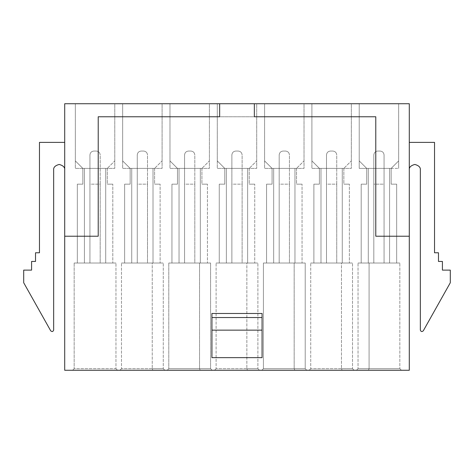 <?xml version="1.0" encoding="UTF-8"?>
<svg xmlns="http://www.w3.org/2000/svg" width="474" height="474" viewBox="0 0 474 474"><rect width="100%" height="100%" fill="white"/><g stroke="black" fill="none" stroke-linecap="round" stroke-linejoin="round"><path stroke-width="0.36" stroke-dasharray="2.37 1.78" d="M391.157 168.394L398.652 160.905L391.157 168.394L366.716 168.394L359.221 160.905L366.716 168.394L391.157 168.394L389.581 168.394L389.581 263.023L396.679 263.023L396.679 184.167L391.157 184.167L391.157 168.394L391.157 184.167L396.679 184.167L396.679 263.023L396.679 184.167L396.679 263.023L389.581 263.023L389.581 168.394L391.157 168.394L398.652 160.905L398.652 168.394L398.652 103.735L359.221 103.735L398.652 103.735L398.652 168.394L384.064 168.394L389.581 168.394L389.581 263.023L396.679 263.023L368.292 263.023L368.292 168.394L366.716 168.394L366.716 184.167L361.194 184.167L361.194 263.023L373.814 263.023L373.814 184.167L384.064 184.167L384.064 263.023L373.814 263.023L389.581 263.023L384.064 263.023L384.064 154.992C383.81 152.616 382.5 151.301 380.118 151.052L377.754 151.052C375.378 151.301 374.063 152.616 373.814 154.992L373.814 263.023L373.814 154.992L373.814 263.023L368.292 263.023L368.292 168.394L373.814 168.394L368.292 168.394L368.292 263.023L368.292 168.394L368.292 263.023L361.194 263.023L361.194 184.167L366.716 184.167L366.716 168.394L368.292 168.394L368.292 263.023L368.292 168.394L368.292 263.023L389.581 263.023L389.581 168.394L359.221 168.394L373.814 168.394L359.221 168.394L359.221 103.735L398.652 103.735L359.221 103.735L359.221 168.394L359.221 103.735L359.221 160.905L366.716 168.394L391.157 168.394L391.157 184.167L391.157 168.394L398.652 168.394L398.652 160.905L391.157 168.394M409.293 103.735L64.707 103.735L64.707 370.265L409.293 370.265L409.293 103.735L409.293 236.212L375.781 236.212L375.781 116.764L98.219 116.764L98.219 236.212L64.707 236.212L64.707 103.735L409.293 103.735M311.91 103.735L351.341 103.735L311.91 103.735L351.341 103.735L351.341 160.905L343.846 168.394L351.341 160.905L351.341 168.394L336.747 168.394L351.341 168.394L351.341 103.735L351.341 168.394L319.405 168.394L311.91 160.905L319.405 168.394L342.269 168.394L342.269 263.023L349.368 263.023L349.368 184.167L343.846 184.167L343.846 168.394L342.269 168.394L343.846 168.394L343.846 184.167L349.368 184.167L349.368 263.023L349.368 184.167L349.368 263.023L342.269 263.023L342.269 168.394L342.269 263.023L349.368 263.023L320.981 263.023L320.981 168.394L319.405 168.394L319.405 184.167L313.883 184.167L313.883 263.023L326.497 263.023L326.497 184.167L336.747 184.167L336.747 263.023L326.497 263.023L342.269 263.023L336.747 263.023L336.747 154.992C336.499 152.616 335.183 151.301 332.807 151.052L330.443 151.052C328.061 151.301 326.752 152.616 326.497 154.992L326.497 263.023L326.497 154.992L326.497 263.023L320.981 263.023L320.981 168.394L326.497 168.394L320.981 168.394L320.981 263.023L320.981 168.394L320.981 263.023L313.883 263.023L313.883 184.167L319.405 184.167L319.405 168.394L320.981 168.394L320.981 263.023L320.981 168.394L320.981 263.023L342.269 263.023L342.269 168.394L311.91 168.394L326.497 168.394L311.91 168.394L311.91 103.735L311.91 168.394L311.91 103.735L311.91 160.905L319.405 168.394L343.846 168.394L351.341 160.905L351.341 103.735L311.91 103.735M217.288 103.735L256.712 103.735L217.288 103.735L256.712 103.735L256.712 160.905L249.223 168.394L256.712 160.905L256.712 168.394L242.125 168.394L256.712 168.394L256.712 103.735L256.712 168.394L224.777 168.394L217.288 160.905L224.777 168.394L247.647 168.394L247.647 263.023L254.739 263.023L254.739 184.167L249.223 184.167L249.223 168.394L247.647 168.394L249.223 168.394L249.223 184.167L254.739 184.167L254.739 263.023L254.739 184.167L254.739 263.023L247.647 263.023L247.647 168.394L247.647 263.023L254.739 263.023L226.353 263.023L226.353 168.394L224.777 168.394L224.777 184.167L219.261 184.167L219.261 263.023L231.875 263.023L231.875 184.167L242.125 184.167L242.125 263.023L231.875 263.023L247.647 263.023L242.125 263.023L242.125 154.992C241.876 152.616 240.561 151.301 238.185 151.052L235.815 151.052C233.439 151.301 232.124 152.616 231.875 154.992L231.875 263.023L231.875 154.992L231.875 263.023L226.353 263.023L226.353 168.394L231.875 168.394L226.353 168.394L226.353 263.023L226.353 168.394L226.353 263.023L219.261 263.023L219.261 184.167L224.777 184.167L224.777 168.394L226.353 168.394L226.353 263.023L226.353 168.394L226.353 263.023L247.647 263.023L247.647 168.394L217.288 168.394L231.875 168.394L217.288 168.394L217.288 103.735L217.288 168.394L217.288 103.735L217.288 160.905L224.777 168.394L249.223 168.394L256.712 160.905L256.712 103.735L217.288 103.735M122.659 103.735L162.09 103.735L122.659 103.735L162.09 103.735L162.09 160.905L154.595 168.394L162.09 160.905L162.09 168.394L147.503 168.394L162.09 168.394L162.09 103.735L162.09 168.394L130.154 168.394L122.659 160.905L130.154 168.394L153.019 168.394L153.019 263.023L160.117 263.023L160.117 184.167L154.595 184.167L154.595 168.394L153.019 168.394L154.595 168.394L154.595 184.167L160.117 184.167L160.117 263.023L160.117 184.167L160.117 263.023L153.019 263.023L153.019 168.394L153.019 263.023L160.117 263.023L131.731 263.023L131.731 168.394L130.154 168.394L130.154 184.167L124.632 184.167L124.632 263.023L137.253 263.023L137.253 184.167L147.503 184.167L147.503 263.023L137.253 263.023L153.019 263.023L147.503 263.023L147.503 154.992C147.248 152.616 145.939 151.301 143.557 151.052L141.193 151.052C138.817 151.301 137.501 152.616 137.253 154.992L137.253 263.023L137.253 154.992L137.253 263.023L131.731 263.023L131.731 168.394L137.253 168.394L131.731 168.394L131.731 263.023L131.731 168.394L131.731 263.023L124.632 263.023L124.632 184.167L130.154 184.167L130.154 168.394L131.731 168.394L131.731 263.023L131.731 168.394L131.731 263.023L153.019 263.023L153.019 168.394L122.659 168.394L137.253 168.394L122.659 168.394L122.659 103.735L122.659 168.394L122.659 103.735L122.659 160.905L130.154 168.394L154.595 168.394L162.09 160.905L162.09 103.735L122.659 103.735M75.348 103.735L114.779 103.735L75.348 103.735L114.779 103.735L114.779 160.905L107.284 168.394L114.779 160.905L114.779 168.394L100.186 168.394L114.779 168.394L114.779 103.735L114.779 168.394L82.843 168.394L75.348 160.905L82.843 168.394L105.708 168.394L105.708 263.023L112.806 263.023L112.806 184.167L107.284 184.167L107.284 168.394L105.708 168.394L107.284 168.394L107.284 184.167L112.806 184.167L112.806 263.023L112.806 184.167L112.806 263.023L105.708 263.023L105.708 168.394L105.708 263.023L112.806 263.023L84.419 263.023L84.419 168.394L82.843 168.394L82.843 184.167L77.321 184.167L77.321 263.023L89.936 263.023L89.936 184.167L100.186 184.167L100.186 263.023L89.936 263.023L105.708 263.023L100.186 263.023L100.186 154.992C99.937 152.616 98.622 151.301 96.246 151.052L93.882 151.052C91.5 151.301 90.19 152.616 89.936 154.992L89.936 263.023L89.936 154.992L89.936 263.023L84.419 263.023L84.419 168.394L89.936 168.394L84.419 168.394L84.419 263.023L84.419 168.394L84.419 263.023L77.321 263.023L77.321 184.167L82.843 184.167L82.843 168.394L84.419 168.394L84.419 263.023L84.419 168.394L84.419 263.023L105.708 263.023L105.708 168.394L75.348 168.394L89.936 168.394L75.348 168.394L75.348 103.735L75.348 168.394L75.348 103.735L75.348 160.905L82.843 168.394L107.284 168.394L114.779 160.905L114.779 103.735L75.348 103.735M169.976 103.735L209.401 103.735L169.976 103.735L209.401 103.735L209.401 160.905L201.912 168.394L209.401 160.905L209.401 168.394L194.814 168.394L209.401 168.394L209.401 103.735L209.401 168.394L177.466 168.394L169.976 160.905L177.466 168.394L200.33 168.394L200.33 263.023L207.428 263.023L207.428 184.167L201.912 184.167L201.912 168.394L200.33 168.394L201.912 168.394L201.912 184.167L207.428 184.167L207.428 263.023L207.428 184.167L207.428 263.023L200.33 263.023L200.33 168.394L200.33 263.023L207.428 263.023L179.042 263.023L179.042 168.394L177.466 168.394L177.466 184.167L171.944 184.167L171.944 263.023L184.564 263.023L184.564 184.167L194.814 184.167L194.814 263.023L184.564 263.023L200.33 263.023L194.814 263.023L194.814 154.992C194.565 152.616 193.25 151.301 190.868 151.052L188.504 151.052C186.128 151.301 184.813 152.616 184.564 154.992L184.564 263.023L184.564 154.992L184.564 263.023L179.042 263.023L179.042 168.394L184.564 168.394L179.042 168.394L179.042 263.023L179.042 168.394L179.042 263.023L171.944 263.023L171.944 184.167L177.466 184.167L177.466 168.394L179.042 168.394L179.042 263.023L179.042 168.394L179.042 263.023L200.33 263.023L200.33 168.394L169.976 168.394L184.564 168.394L169.976 168.394L169.976 103.735L169.976 168.394L169.976 103.735L169.976 160.905L177.466 168.394L201.912 168.394L209.401 160.905L209.401 103.735L169.976 103.735M264.599 103.735L304.024 103.735L264.599 103.735L304.024 103.735L304.024 160.905L296.534 168.394L304.024 160.905L304.024 168.394L289.436 168.394L304.024 168.394L304.024 103.735L304.024 168.394L272.088 168.394L264.599 160.905L272.088 168.394L294.958 168.394L294.958 263.023L302.057 263.023L302.057 184.167L296.534 184.167L296.534 168.394L294.958 168.394L296.534 168.394L296.534 184.167L302.057 184.167L302.057 263.023L302.057 184.167L302.057 263.023L294.958 263.023L294.958 168.394L294.958 263.023L302.057 263.023L273.67 263.023L273.67 168.394L272.088 168.394L272.088 184.167L266.572 184.167L266.572 263.023L279.186 263.023L279.186 184.167L289.436 184.167L289.436 263.023L279.186 263.023L294.958 263.023L289.436 263.023L289.436 154.992C289.187 152.616 287.872 151.301 285.496 151.052L283.132 151.052C280.75 151.301 279.435 152.616 279.186 154.992L279.186 263.023L279.186 154.992L279.186 263.023L273.67 263.023L273.67 168.394L279.186 168.394L273.67 168.394L273.67 263.023L273.67 168.394L273.67 263.023L266.572 263.023L266.572 184.167L272.088 184.167L272.088 168.394L273.67 168.394L273.67 263.023L273.67 168.394L273.67 263.023L294.958 263.023L294.958 168.394L264.599 168.394L279.186 168.394L264.599 168.394L264.599 103.735L264.599 168.394L264.599 103.735L264.599 160.905L272.088 168.394L296.534 168.394L304.024 160.905L304.024 103.735L264.599 103.735M401.413 370.265L356.466 370.265L401.413 370.265L399.831 368.689L358.042 368.689L358.042 263.023L358.042 368.689L358.042 263.023L399.831 263.023L399.831 368.689L399.831 263.023L399.831 368.689L399.831 263.023L369.08 263.023L369.08 368.689L399.831 368.689L401.413 370.265L356.466 370.265L358.042 368.689L369.08 368.689L369.08 263.023L399.831 263.023L358.042 263.023L369.08 263.023L358.042 263.023L358.042 368.689L399.831 368.689L401.413 370.265L399.831 368.689L369.08 368.689L368.428 370.265L401.413 370.265M354.096 370.265L309.149 370.265L354.096 370.265L352.52 368.689L310.731 368.689L310.731 263.023L310.731 368.689L310.731 263.023L352.52 263.023L352.52 368.689L352.52 263.023L352.52 368.689L352.52 263.023L310.731 263.023L310.731 368.689L341.481 368.689L341.481 263.023L310.731 263.023L352.52 263.023L341.481 263.023L341.481 368.689L352.52 368.689L354.096 370.265L309.149 370.265L310.731 368.689L352.52 368.689L354.096 370.265L352.52 368.689L341.481 368.689L342.133 370.265L354.096 370.265M306.785 370.265L261.838 370.265L306.785 370.265L261.838 370.265L263.414 368.689L263.414 263.023L263.414 368.689L263.414 263.023L305.209 263.023L305.209 368.689L263.414 368.689L294.17 368.689L294.17 263.023L263.414 263.023L263.414 368.689L305.209 368.689L305.209 263.023L305.209 368.689L305.209 263.023L263.414 263.023L305.209 263.023L294.17 263.023L294.17 368.689L305.209 368.689L306.785 370.265L305.209 368.689L306.785 370.265L305.209 368.689L263.414 368.689L261.838 370.265L263.414 368.689L261.838 370.265L294.822 370.265L294.17 368.689L294.822 370.265L306.785 370.265M259.474 370.265L214.526 370.265L259.474 370.265L257.897 368.689L216.103 368.689L216.103 263.023L216.103 368.689L216.103 263.023L257.897 263.023L257.897 368.689L257.897 263.023L257.897 368.689L257.897 263.023L216.103 263.023L216.103 368.689L246.859 368.689L246.859 263.023L216.103 263.023L257.897 263.023L246.859 263.023L246.859 368.689L257.897 368.689L259.474 370.265L214.526 370.265L216.103 368.689L257.897 368.689L259.474 370.265L257.897 368.689L246.859 368.689L247.511 370.265L259.474 370.265M200.2 370.265L167.215 370.265L212.162 370.265L200.2 370.265L212.162 370.265L210.586 368.689L168.791 368.689L168.791 263.023L168.791 368.689L168.791 263.023L210.586 263.023L210.586 368.689L210.586 263.023L210.586 368.689L210.586 263.023L168.791 263.023L168.791 368.689L199.542 368.689L199.542 263.023L168.791 263.023L210.586 263.023L199.542 263.023L199.542 368.689L210.586 368.689L199.542 368.689L200.2 370.265L199.542 368.689L168.791 368.689L167.215 370.265L200.2 370.265M164.851 370.265L119.904 370.265L164.851 370.265L163.269 368.689L121.48 368.689L121.48 263.023L121.48 368.689L121.48 263.023L163.269 263.023L163.269 368.689L163.269 263.023L163.269 368.689L163.269 263.023L121.48 263.023L121.48 368.689L152.231 368.689L152.231 263.023L121.48 263.023L163.269 263.023L152.231 263.023L152.231 368.689L163.269 368.689L164.851 370.265L119.904 370.265L121.48 368.689L163.269 368.689L164.851 370.265L163.269 368.689L152.231 368.689L152.883 370.265L164.851 370.265M72.587 370.265L117.534 370.265L72.587 370.265L74.169 368.689L74.169 263.023L74.169 368.689L74.169 263.023L115.958 263.023L115.958 368.689L74.169 368.689L115.958 368.689L115.958 263.023L115.958 368.689L115.958 263.023L74.169 263.023L74.169 368.689L72.587 370.265L74.169 368.689L115.958 368.689L117.534 370.265L72.587 370.265L117.534 370.265L115.958 368.689L74.169 368.689L72.587 370.265M409.293 169.976L409.293 142.378L409.293 169.976C408.985 167.363 410.822 165.527 414.815 164.454C418.809 165.527 420.651 167.363 420.337 169.976L420.337 330.046C420.948 331.717 421.937 331.972 423.288 330.822L450.3 282.735L450.3 270.121L442.414 270.121L442.414 261.447L438.474 261.447L438.474 252.772L434.528 252.772L434.528 142.378L409.293 142.378L409.293 169.976L409.293 142.378L434.528 142.378L434.528 252.772L438.474 252.772L438.474 261.447L442.414 261.447L442.414 270.121L450.3 270.121L450.3 282.735L423.288 330.822C421.937 331.972 420.948 331.717 420.337 330.046L420.337 169.976C420.651 167.363 418.809 165.527 414.815 164.454C410.822 165.527 408.985 167.363 409.293 169.976M64.707 142.378L64.707 169.976L64.707 142.378L39.472 142.378L39.472 252.772L35.526 252.772L35.526 261.447L31.586 261.447L31.586 270.121L23.7 270.121L23.7 282.735L50.712 330.822C52.063 331.972 53.052 331.717 53.663 330.046L53.663 169.976C53.349 167.363 55.191 165.527 59.185 164.454C63.178 165.527 65.015 167.363 64.707 169.976L64.707 142.378L64.707 169.976C65.015 167.363 63.178 165.527 59.185 164.454C55.191 165.527 53.349 167.363 53.663 169.976L53.663 330.046C53.052 331.717 52.063 331.972 50.712 330.822L23.7 282.735L23.7 270.121L31.586 270.121L31.586 261.447L35.526 261.447L35.526 252.772L39.472 252.772L39.472 142.378L64.707 142.378M64.707 236.212L98.219 236.212L98.219 116.764L219.652 116.764L219.652 103.735L219.652 116.764L98.219 116.764L98.219 236.212L64.707 236.212L98.219 236.212L98.219 116.764L375.781 116.764L375.781 236.212L409.293 236.212L375.781 236.212L375.781 116.764L254.348 116.764L375.781 116.764L375.781 236.212L409.293 236.212L375.781 236.212L375.781 116.764L98.219 116.764L98.219 236.212L64.707 236.212L98.219 236.212L98.219 116.764L375.781 116.764L375.781 236.212L409.293 236.212L409.293 370.265L64.707 370.265L64.707 236.212M254.348 103.735L254.348 116.764L254.348 103.735M262.075 313.486L262.075 357.645L262.075 313.486M211.925 357.645L211.925 313.486L211.925 357.645M262.075 317.527L211.925 317.527L262.075 317.527M74.169 263.023L115.958 263.023L74.169 263.023M77.321 263.023L77.321 184.167L77.321 263.023M105.708 263.023L105.708 168.394L105.708 263.023M107.284 168.394L107.284 184.167L107.284 168.394L114.779 168.394L114.779 160.905L107.284 168.394M112.806 184.167L107.284 184.167L112.806 184.167M89.936 184.167L89.936 154.992C90.19 152.616 91.5 151.301 93.882 151.052L96.246 151.052C98.622 151.301 99.937 152.616 100.186 154.992L100.186 184.167L89.936 184.167M82.843 168.394L82.843 184.167L82.843 168.394L75.348 160.905L75.348 168.394L82.843 168.394M77.321 184.167L82.843 184.167L77.321 184.167M96.246 151.052L93.882 151.052L96.246 151.052C98.622 151.301 99.937 152.616 100.186 154.992C99.937 152.616 98.622 151.301 96.246 151.052M89.936 154.992C90.19 152.616 91.5 151.301 93.882 151.052C91.5 151.301 90.19 152.616 89.936 154.992M124.632 263.023L124.632 184.167L124.632 263.023M153.019 263.023L153.019 168.394L153.019 263.023M154.595 168.394L154.595 184.167L154.595 168.394L162.09 168.394L162.09 160.905L154.595 168.394M160.117 184.167L154.595 184.167L160.117 184.167M137.253 184.167L137.253 154.992C137.501 152.616 138.817 151.301 141.193 151.052L143.557 151.052C145.939 151.301 147.248 152.616 147.503 154.992L147.503 184.167L137.253 184.167M130.154 168.394L130.154 184.167L130.154 168.394L122.659 160.905L122.659 168.394L130.154 168.394M124.632 184.167L130.154 184.167L124.632 184.167M143.557 151.052L141.193 151.052L143.557 151.052C145.939 151.301 147.248 152.616 147.503 154.992C147.248 152.616 145.939 151.301 143.557 151.052M137.253 154.992C137.501 152.616 138.817 151.301 141.193 151.052C138.817 151.301 137.501 152.616 137.253 154.992M171.944 263.023L171.944 184.167L171.944 263.023M200.33 263.023L200.33 168.394L200.33 263.023M201.912 168.394L201.912 184.167L201.912 168.394L209.401 168.394L209.401 160.905L201.912 168.394M207.428 184.167L201.912 184.167L207.428 184.167M184.564 184.167L184.564 154.992C184.813 152.616 186.128 151.301 188.504 151.052L190.868 151.052C193.25 151.301 194.565 152.616 194.814 154.992L194.814 184.167L184.564 184.167M177.466 168.394L177.466 184.167L177.466 168.394L169.976 160.905L169.976 168.394L177.466 168.394M171.944 184.167L177.466 184.167L171.944 184.167M190.868 151.052L188.504 151.052L190.868 151.052C193.25 151.301 194.565 152.616 194.814 154.992C194.565 152.616 193.25 151.301 190.868 151.052M184.564 154.992C184.813 152.616 186.128 151.301 188.504 151.052C186.128 151.301 184.813 152.616 184.564 154.992M219.261 263.023L219.261 184.167L219.261 263.023M247.647 263.023L247.647 168.394L247.647 263.023M249.223 168.394L249.223 184.167L249.223 168.394L256.712 168.394L256.712 160.905L249.223 168.394M254.739 184.167L249.223 184.167L254.739 184.167M231.875 184.167L231.875 154.992C232.124 152.616 233.439 151.301 235.815 151.052L238.185 151.052C240.561 151.301 241.876 152.616 242.125 154.992L242.125 184.167L231.875 184.167M224.777 168.394L224.777 184.167L224.777 168.394L217.288 160.905L217.288 168.394L224.777 168.394M219.261 184.167L224.777 184.167L219.261 184.167M238.185 151.052L235.815 151.052L238.185 151.052C240.561 151.301 241.876 152.616 242.125 154.992C241.876 152.616 240.561 151.301 238.185 151.052M231.875 154.992C232.124 152.616 233.439 151.301 235.815 151.052C233.439 151.301 232.124 152.616 231.875 154.992M266.572 263.023L266.572 184.167L266.572 263.023M294.958 263.023L294.958 168.394L294.958 263.023M296.534 168.394L296.534 184.167L296.534 168.394L304.024 168.394L304.024 160.905L296.534 168.394M302.057 184.167L296.534 184.167L302.057 184.167M279.186 184.167L279.186 154.992C279.435 152.616 280.75 151.301 283.132 151.052L285.496 151.052C287.872 151.301 289.187 152.616 289.436 154.992L289.436 184.167L279.186 184.167M272.088 168.394L272.088 184.167L272.088 168.394L264.599 160.905L264.599 168.394L272.088 168.394M266.572 184.167L272.088 184.167L266.572 184.167M285.496 151.052L283.132 151.052L285.496 151.052C287.872 151.301 289.187 152.616 289.436 154.992C289.187 152.616 287.872 151.301 285.496 151.052M279.186 154.992C279.435 152.616 280.75 151.301 283.132 151.052C280.75 151.301 279.435 152.616 279.186 154.992M313.883 263.023L313.883 184.167L313.883 263.023M342.269 263.023L342.269 168.394L342.269 263.023M343.846 168.394L343.846 184.167L343.846 168.394L351.341 168.394L351.341 160.905L343.846 168.394M349.368 184.167L343.846 184.167L349.368 184.167M326.497 184.167L326.497 154.992C326.752 152.616 328.061 151.301 330.443 151.052L332.807 151.052C335.183 151.301 336.499 152.616 336.747 154.992L336.747 184.167L326.497 184.167M319.405 168.394L319.405 184.167L319.405 168.394L311.91 160.905L311.91 168.394L319.405 168.394M313.883 184.167L319.405 184.167L313.883 184.167M332.807 151.052L330.443 151.052L332.807 151.052C335.183 151.301 336.499 152.616 336.747 154.992C336.499 152.616 335.183 151.301 332.807 151.052M326.497 154.992C326.752 152.616 328.061 151.301 330.443 151.052C328.061 151.301 326.752 152.616 326.497 154.992M361.194 263.023L361.194 184.167L361.194 263.023M389.581 263.023L389.581 168.394L389.581 263.023M396.679 184.167L391.157 184.167L396.679 184.167M373.814 184.167L373.814 154.992C374.063 152.616 375.378 151.301 377.754 151.052L380.118 151.052C382.5 151.301 383.81 152.616 384.064 154.992L384.064 184.167L373.814 184.167M366.716 168.394L366.716 184.167L366.716 168.394L359.221 160.905L359.221 168.394L366.716 168.394M361.194 184.167L366.716 184.167L361.194 184.167M380.118 151.052L377.754 151.052L380.118 151.052C382.5 151.301 383.81 152.616 384.064 154.992C383.81 152.616 382.5 151.301 380.118 151.052M373.814 154.992C374.063 152.616 375.378 151.301 377.754 151.052C375.378 151.301 374.063 152.616 373.814 154.992M117.534 370.265L115.958 368.689L117.534 370.265M121.48 368.689L119.904 370.265L121.48 368.689L119.904 370.265L152.883 370.265L152.231 368.689L121.48 368.689M210.586 368.689L212.162 370.265L210.586 368.689L212.162 370.265L167.215 370.265L168.791 368.689L210.586 368.689M167.215 370.265L168.791 368.689L167.215 370.265M216.103 368.689L214.526 370.265L216.103 368.689L214.526 370.265L247.511 370.265L246.859 368.689L216.103 368.689M310.731 368.689L309.149 370.265L310.731 368.689L309.149 370.265L342.133 370.265L341.481 368.689L310.731 368.689M358.042 368.689L356.466 370.265L358.042 368.689L356.466 370.265L368.428 370.265L369.08 368.689L358.042 368.689"/><path stroke-width="0.71" d="M64.707 103.735L409.293 103.735L409.293 370.265L64.707 370.265L64.707 103.735L64.707 236.212L98.219 236.212L98.219 116.764L219.652 116.764L219.652 103.735L64.707 103.735M409.293 103.735L254.348 103.735L254.348 116.764L375.781 116.764L375.781 236.212L409.293 236.212L409.293 103.735M98.219 236.212L64.707 236.212L64.707 370.265L409.293 370.265L409.293 236.212L375.781 236.212L375.781 116.764L254.348 116.764L254.348 103.735L219.652 103.735L219.652 116.764L98.219 116.764L98.219 236.212M211.925 313.486L262.075 313.486L211.925 313.486L211.925 357.645L262.075 357.645L211.925 357.645L211.925 330.141L262.075 330.141L211.925 330.141L211.925 317.527L262.075 317.527L211.925 317.527L211.925 313.486M262.075 357.645L262.075 313.486L262.075 357.645M39.472 142.378L64.707 142.378L39.472 142.378L39.472 252.772L39.472 142.378M35.526 252.772L39.472 252.772L35.526 252.772L35.526 261.447L35.526 252.772M31.586 261.447L35.526 261.447L31.586 261.447L31.586 270.121L31.586 261.447M23.7 270.121L31.586 270.121L23.7 270.121L23.7 282.735L23.7 270.121M50.712 330.822L23.7 282.735L50.712 330.822C52.063 331.972 53.052 331.717 53.663 330.046C53.052 331.717 52.063 331.972 50.712 330.822M53.663 169.976L53.663 330.046L53.663 169.976C53.349 167.363 55.191 165.527 59.185 164.454C63.178 165.527 65.015 167.363 64.707 169.976C65.015 167.363 63.178 165.527 59.185 164.454C55.191 165.527 53.349 167.363 53.663 169.976M409.293 142.378L434.528 142.378L434.528 252.772L438.474 252.772L438.474 261.447L442.414 261.447L442.414 270.121L450.3 270.121L450.3 282.735L423.288 330.822C421.937 331.972 420.948 331.717 420.337 330.046L420.337 169.976C420.651 167.363 418.809 165.527 414.815 164.454C410.822 165.527 408.985 167.363 409.293 169.976C408.985 167.363 410.822 165.527 414.815 164.454C418.809 165.527 420.651 167.363 420.337 169.976L420.337 330.046C420.948 331.717 421.937 331.972 423.288 330.822L450.3 282.735L450.3 270.121L442.414 270.121L442.414 261.447L438.474 261.447L438.474 252.772L434.528 252.772L434.528 142.378L409.293 142.378"/></g></svg>
